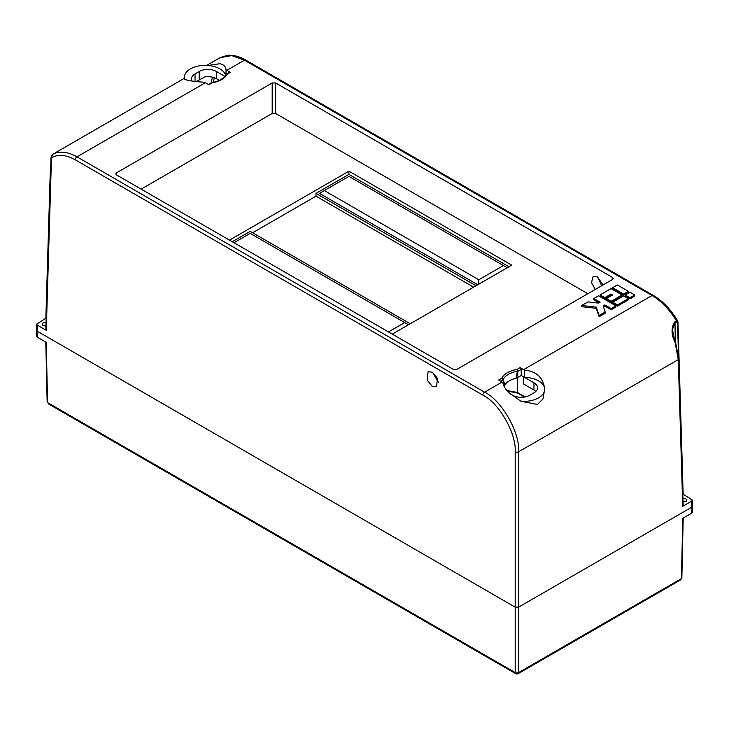 <?xml version="1.0" encoding="UTF-8"?>
<svg xmlns="http://www.w3.org/2000/svg" width="729" height="729" viewBox="0 0 729 729"><rect width="100%" height="100%" fill="white"/><g stroke="black" fill="none" stroke-linecap="round" stroke-linejoin="round"><path stroke-width="1.09" d="M37.17 329.162L36.45 330.173L37.17 331.166L515.175 607.139L518.638 607.139L691.83 507.147L692.55 506.163L691.83 505.151M683.201 518.073L681.852 578.033L680.713 579.819L681.424 578.598A1.467 0.838 1.3 0 0 681.852 578.015A1.467 0.847 -178.3 0 1 681.852 578.033A1.467 0.847 -178.3 0 1 681.424 578.616L682.781 518.319L691.739 513.143L691.83 507.147L691.648 501.151L682.736 506.291L678.298 359.607L675.1 342.484C671.199 334.638 671.072 327.795 674.699 321.972L676.494 320.933C669.587 309.57 661.422 301.086 652.018 295.491L244.425 60.17L231.713 55.595L220.103 57.646L206.69 65.391M52.506 154.411L51.048 157.182A1.467 0.847 -178.3 0 0 51.477 157.801L52.506 154.411A1.467 0.847 -120 0 0 52.488 154.42L54.301 153.372A1.467 0.847 -120 0 0 54.292 153.382L52.506 154.411C59.414 150.775 67.578 151.586 76.982 156.844L484.575 392.166C501.552 400.221 520.114 432.707 518.638 451.789L518.638 607.139L515.175 607.139L515.175 451.789C516.588 433.655 498.973 402.782 482.844 395.127L75.251 159.815C66.038 154.676 58.12 154.01 51.477 157.801L46.264 330.31L37.352 325.161L37.17 331.166L37.261 337.163L46.219 342.338L47.576 402.608L515.175 672.575A2.451 1.44 0 0 0 518.638 672.575L681.424 578.598M37.261 337.163L36.541 336.178L36.45 330.191M692.55 506.172L692.459 512.159L691.739 513.143M45.799 342.092L47.148 402.034A1.467 0.838 -1.3 0 0 47.576 402.608L47.148 402.053A1.467 0.847 -1.7 0 0 47.148 402.053L47.148 402.053A1.467 0.847 -1.7 0 0 47.576 402.627M225.625 75.151A20.822 12.019 0 0 0 219.885 68.881A20.822 12.019 0 0 0 208.057 65.482L219.921 63.715C223.712 64.553 225.753 66.585 226.054 69.829A48.989 28.285 60 0 1 226.865 70.312L230.346 72.326L227.184 74.148A1.467 1.157 -153.6 0 0 225.79 74.95M520.943 401.26A20.822 12.019 0 0 0 544.654 389.277L542.996 398.872L537.437 404.467L520.943 401.26L509.079 392.731C505.288 389.186 503.247 385.787 502.946 382.534A48.989 28.285 -120 0 0 502.135 382.023L498.654 380.019L501.816 378.187A1.467 1.157 26.4 0 1 503.21 379.454L504.76 384.885A19.583 11.309 0 0 1 516.096 378.342L521.262 375.471L521.171 369.393L518.009 371.216L516.651 378.132M438.357 382.333L432.516 372.218M432.397 372.154L428.087 371.744L427.13 380.073L432.188 386.27L436.507 386.68L437.455 378.351L432.397 372.154M601.717 285.722L597.543 276.938M603.083 284.93L597.434 276.874L593.114 276.464L591.492 282.642L595.238 289.459M45.954 325.79A2.943 1.695 180 0 1 43.057 325.362A2.943 1.695 180 0 1 42.191 324.159A2.943 1.695 180 0 1 46.045 322.555M682.955 498.536A2.943 1.695 180 0 1 685.943 498.946A2.943 1.695 180 0 1 686.809 500.149A2.943 1.695 180 0 1 683.046 501.78M226.245 74.294A1.467 0.847 -120 0 1 226.455 74.076A1.467 1.467 0 0 0 225.872 74.695C223.858 78.532 219.165 81.183 211.793 82.65L212.03 82.896A22.098 12.758 180 0 0 227.184 74.148A1.467 0.847 -120 0 0 226.455 74.076L229.608 72.253A1.467 0.847 60 0 1 230.346 72.326M226.054 69.829L225.99 74.495M224.805 76.326L216.513 71.533L216.513 78.732L219.338 80.363M208.057 65.482A20.822 12.019 0 0 0 184.346 77.31A20.822 12.019 0 0 0 184.546 79.051C186.296 80.409 192.957 81.475 204.53 82.249L204.53 82.249A48.989 28.285 60 0 1 205.387 82.714L208.868 84.719L212.03 82.896A1.467 0.847 -120 0 0 211.292 82.824L208.439 84.473M510.555 394.088L512.487 395.2A12.247 7.071 180 0 0 529.81 395.2L533.965 392.803A12.247 7.071 180 0 0 537.555 387.801A12.247 7.071 180 0 0 533.965 382.807L524.506 377.34L524.452 370.122A48.989 28.285 -120 0 0 523.613 369.63L520.132 367.616A1.467 0.847 60 0 1 521.171 369.393M535.851 391.4A12.247 7.071 180 0 0 533.965 390.006L523.613 384.028L523.613 376.829L521.262 375.471M503.703 385.605L504.76 384.885M504.395 385.204L502.855 379.973L500.714 381.203M516.096 378.342L517.371 371.28A1.467 0.592 10.4 0 0 518.009 371.216A1.467 0.847 60 0 0 516.97 369.439L517.371 371.28A20.64 11.919 0 0 0 503.21 379.454A1.467 1.021 164.8 0 1 502.855 379.973A1.467 0.847 60 0 0 501.816 378.187A22.098 12.758 180 0 1 516.97 369.439L520.132 367.616M184.546 79.051L184.346 77.31M196.21 81.684L199.19 79.962L199.19 71.533L195.035 73.93L195.035 81.53M199.19 79.962L204.94 76.864A12.247 7.071 180 0 1 216.513 78.732M199.19 71.533A12.247 7.071 180 0 1 216.513 71.533M192.009 81.056A12.247 7.071 180 0 1 191.445 78.932A12.247 7.071 180 0 1 195.035 73.93M524.452 370.122L524.47 370.104C536.043 371.234 542.704 377.093 544.454 387.682A20.822 12.019 0 0 0 524.506 377.34L524.47 370.104M211.2 82.878L212.376 77.165M473.613 287.162L316.003 196.174L252.617 232.77M623.65 295.272L628.389 292.529L628.389 291.336L617.326 284.948L612.588 287.682L612.588 288.884L623.65 295.272L623.65 294.069L628.389 291.336M593.789 298.535L600.104 302.189L598.527 303.1L587.993 301.888L581.778 305.469L581.778 306.672L596.258 308.34L599.156 316.705L605.371 313.115L603.266 305.834L604.842 304.922L604.842 306.125L611.166 309.77L615.905 307.037L615.905 305.834L598.527 295.801L593.789 298.535L593.789 299.737L599.065 302.79M603.612 306.836L604.842 306.125M612.488 279.499L612.551 277.467L275.653 82.96L275.653 113.478L272.19 113.478L141.153 189.13M612.551 277.467L613.271 278.487L612.551 279.462L456.81 369.384L453.347 369.384L116.449 174.869L115.729 173.894L116.449 172.873L116.512 174.905M272.19 113.478L272.19 82.96L116.449 172.873M272.19 82.96L275.653 82.96M629.974 298.917L634.713 296.184L634.713 294.981L629.974 292.247L625.227 294.981L625.227 296.184L629.974 298.917L629.974 297.714L634.713 294.981M617.49 306.125L628.389 299.829L628.389 298.626L623.65 295.892L612.743 302.189L612.743 303.392L617.49 306.125L617.49 304.922L628.389 298.626M600.104 294.89L604.842 297.623L611.011 294.069L612.588 294.981L606.428 298.535L606.428 299.737L611.166 302.471L622.074 296.184L622.074 294.981L611.011 288.593L600.104 294.89L600.104 296.092L604.842 298.826L611.011 295.272L611.549 295.582M680.713 579.819L518.137 673.678A2.451 2.451 0 0 1 515.685 673.678A2.451 1.412 -60 0 1 515.175 672.575L515.175 607.139L37.17 331.166L36.45 330.137L36.632 324.141L45.845 318.254M683.155 494.244L692.368 500.121L692.55 506.126L691.83 507.147L518.638 607.139L518.638 672.575A2.451 1.412 -120 0 1 518.137 673.678M232.25 241.727L250.193 231.366L410.227 323.758M476.037 285.768L316.003 193.376L348.909 174.377L508.942 266.768M324.323 190.57L478.807 279.763L503.402 265.566L348.909 176.372L319.466 193.376L477.768 284.766M392.275 334.119L511.712 265.165L348.909 171.178L229.48 240.133M348.909 174.377L348.909 171.178M692.368 500.121L691.648 501.151M523.613 369.63L652.018 295.491A2.451 1.412 -60 0 1 653.248 295.373C662.707 301.004 670.826 309.47 677.606 320.778L677.952 322.072A1.467 0.847 178.3 0 1 677.523 322.692L676.804 321.945A1.467 0.847 60 0 0 676.494 320.933L677.523 321.489M37.352 325.161L36.632 324.141M214.317 77.73L213.342 82.35M587.847 293.723L275.653 113.478M46.264 330.31L46.264 329.107M46.264 319.22L46.264 318.017M682.736 493.998L682.736 495.201M682.736 505.097L682.736 506.291M676.804 321.945L675.008 322.983L672.539 329.317M675.1 342.484L675.546 341.965C674.307 339.113 673.304 334.884 672.539 329.289M316.003 193.376L316.003 196.174M478.807 279.763L478.807 284.164M503.402 265.566L507.211 267.762M388.466 331.923L404.677 322.564L408.495 324.76M404.677 322.564L250.193 233.371L233.982 242.73M625.227 294.981L629.974 297.714M581.778 305.469L596.258 307.146L599.156 315.502L605.371 311.921M599.156 315.502L599.156 316.705M604.842 304.922L611.166 308.577L611.166 309.77M611.166 308.577L615.905 305.834M596.258 307.146L596.258 308.34M612.743 302.189L617.49 304.922M612.588 287.682L623.65 294.069M604.842 297.623L604.842 298.826M611.011 294.069L611.011 295.272M606.428 298.535L611.166 301.277L611.166 302.471M611.166 301.277L622.074 294.981M506.919 390.489L517.399 392.466L525.08 396.904M544.654 389.277A20.822 12.019 0 0 0 544.454 387.682M211.292 82.824A1.467 1.467 0 0 1 211.793 82.65L211.692 82.769M533.965 390.006L533.965 382.807M205.387 82.714L76.982 156.844A2.451 1.412 -60 0 0 75.251 159.815M653.248 295.373L245.655 60.051A2.451 1.412 -60 0 0 244.425 60.17L226.865 70.312M683.164 505.68L678.735 358.987A1.467 0.847 -1.7 0 1 678.298 359.607L518.638 451.789A2.451 1.367 0 0 1 515.175 451.789M482.844 395.127A2.451 1.412 -60 0 1 484.575 392.166L502.135 382.023M678.517 355.67L677.523 322.692M674.699 321.972A1.467 0.847 60 0 1 675.008 322.983L675.282 341.154M45.836 318.6L50.265 171.907A1.467 0.847 1.7 0 0 50.583 172.454M517.453 377.668L517.399 392.466A1.467 0.847 -60 0 0 517.699 393.122L507.42 391.045M515.685 673.678L48.287 403.83M55.677 152.58L184.337 78.295M245.655 60.051C243.058 58.52 236.46 54.784 227.421 55.322L220.103 57.646M50.265 171.907L50.766 166.595M51.048 157.182L45.836 329.699M678.735 358.987L675.546 341.965M677.952 322.072L683.164 494.59M524.443 397.013L517.699 393.122"/></g></svg>
